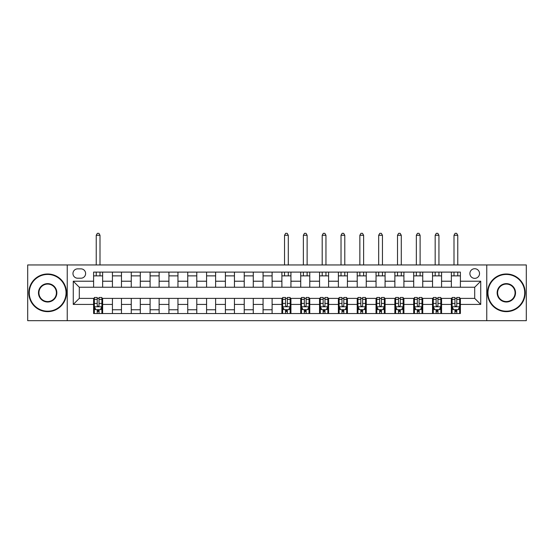 <?xml version="1.0" encoding="UTF-8"?>
<svg xmlns="http://www.w3.org/2000/svg" width="554" height="554" viewBox="0 0 554 554"><rect width="100%" height="100%" fill="white"/><g stroke="black" fill="none" stroke-linecap="round" stroke-linejoin="round"><path stroke-width="0.83" d="M474.709 268.718A4.82 4.82 0 0 0 469.889 273.538A4.82 4.82 0 0 0 474.709 278.357A4.82 4.82 0 0 0 479.529 273.538A4.82 4.82 0 0 0 474.709 268.718M486.758 320.683L526.3 320.683L526.3 264.951L486.758 264.951L486.758 320.683L67.242 320.683L67.242 264.951L27.7 264.951L27.7 320.683L67.242 320.683M77.636 278.205L80.946 278.205A4.667 4.667 0 0 0 85.621 273.538A4.667 4.667 0 0 0 80.946 268.863L77.636 268.863A4.667 4.667 0 0 0 72.969 273.538A4.667 4.667 0 0 0 77.636 278.205M486.758 264.951L67.242 264.951M93.605 304.416L73.266 304.416L73.266 281.217L93.605 281.217L93.605 287.242L79.291 287.242L79.291 298.391L93.605 298.391L93.605 313.529L460.395 313.529L460.395 298.391L474.709 298.391L474.709 287.242L460.395 287.242L460.395 281.217L480.734 281.217L480.734 304.416L460.395 304.416M460.395 281.217L460.395 272.104L93.605 272.104L93.605 281.217M451.358 272.104L451.358 287.242L460.395 287.242M451.358 287.242L93.605 287.242M93.605 298.391L94.353 298.391M97.22 298.391L99.028 298.391M101.888 298.391L102.642 298.391L102.642 313.529M282.651 298.391L102.642 298.391M285.511 298.391L287.318 298.391M290.178 298.391L290.933 298.391L290.933 313.529M301.48 298.391L290.933 298.391M304.34 298.391L306.147 298.391M309.007 298.391L309.762 298.391L309.762 313.529M320.309 298.391L309.762 298.391M323.169 298.391L324.976 298.391M327.836 298.391L328.591 298.391L328.591 313.529M339.138 298.391L328.591 298.391M341.998 298.391L343.805 298.391M346.666 298.391L347.42 298.391L347.42 313.529M357.967 298.391L347.42 298.391M360.827 298.391L362.635 298.391M365.495 298.391L366.249 298.391L366.249 313.529M376.796 298.391L366.249 298.391M379.656 298.391L381.464 298.391M384.324 298.391L385.078 298.391L385.078 313.529M395.625 298.391L385.078 298.391M398.485 298.391L400.293 298.391M403.16 298.391L403.908 298.391L403.908 313.529M414.454 298.391L403.908 298.391M417.314 298.391L419.122 298.391M421.989 298.391L422.737 298.391L422.737 313.529M433.283 298.391L422.737 298.391M436.143 298.391L437.951 298.391M440.818 298.391L441.566 298.391L441.566 313.529M452.112 298.391L441.566 298.391M454.973 298.391L456.78 298.391M459.647 298.391L460.395 298.391M102.642 272.104L102.642 287.242M93.605 275.871L102.642 275.871M93.605 309.762L94.353 309.762M97.22 309.762L99.028 309.762M101.888 309.762L102.642 309.762M112.434 298.391L112.434 313.529M112.434 272.104L112.434 287.242M121.471 272.104L121.471 287.242M112.434 275.871L121.471 275.871M121.471 298.391L121.471 313.529M112.434 309.762L121.471 309.762M131.263 298.391L131.263 313.529M140.3 298.391L140.3 313.529M131.263 309.762L140.3 309.762M131.263 272.104L131.263 287.242M140.3 272.104L140.3 287.242M131.263 275.871L140.3 275.871M150.092 298.391L150.092 313.529M159.13 298.391L159.13 313.529M150.092 309.762L159.13 309.762M150.092 272.104L150.092 287.242M159.13 272.104L159.13 287.242M150.092 275.871L159.13 275.871M168.922 298.391L168.922 313.529M177.959 298.391L177.959 313.529M168.922 309.762L177.959 309.762M168.922 272.104L168.922 287.242M177.959 272.104L177.959 287.242M168.922 275.871L177.959 275.871M187.751 298.391L187.751 313.529M196.788 298.391L196.788 313.529M187.751 309.762L196.788 309.762M187.751 272.104L187.751 287.242M196.788 272.104L196.788 287.242M187.751 275.871L196.788 275.871M206.58 298.391L206.58 313.529M215.617 298.391L215.617 313.529M206.58 309.762L215.617 309.762M206.58 272.104L206.58 287.242M215.617 272.104L215.617 287.242M206.58 275.871L215.617 275.871M225.409 298.391L225.409 313.529M234.446 298.391L234.446 313.529M225.409 309.762L234.446 309.762M225.409 272.104L225.409 287.242M234.446 272.104L234.446 287.242M225.409 275.871L234.446 275.871M244.238 298.391L244.238 313.529M253.275 298.391L253.275 313.529M244.238 309.762L253.275 309.762M244.238 272.104L244.238 287.242M253.275 272.104L253.275 287.242M244.238 275.871L253.275 275.871M263.067 298.391L263.067 313.529M272.104 298.391L272.104 313.529M263.067 309.762L272.104 309.762M263.067 272.104L263.067 287.242M272.104 272.104L272.104 287.242M263.067 275.871L272.104 275.871M281.896 298.391L281.896 313.529M281.896 309.762L282.651 309.762M285.511 309.762L287.318 309.762M290.178 309.762L290.933 309.762M281.896 272.104L281.896 287.242M290.933 272.104L290.933 287.242M281.896 275.871L290.933 275.871M300.725 298.391L300.725 313.529M300.725 309.762L301.48 309.762M304.34 309.762L306.147 309.762M309.007 309.762L309.762 309.762M300.725 272.104L300.725 287.242M309.762 272.104L309.762 287.242M300.725 275.871L309.762 275.871M319.554 298.391L319.554 313.529M319.554 309.762L320.309 309.762M323.169 309.762L324.976 309.762M327.836 309.762L328.591 309.762M319.554 272.104L319.554 287.242M328.591 272.104L328.591 287.242M319.554 275.871L328.591 275.871M338.383 298.391L338.383 313.529M338.383 309.762L339.138 309.762M341.998 309.762L343.805 309.762M346.666 309.762L347.42 309.762M338.383 272.104L338.383 287.242M347.42 272.104L347.42 287.242M338.383 275.871L347.42 275.871M357.212 298.391L357.212 313.529M357.212 309.762L357.967 309.762M360.827 309.762L362.635 309.762M365.495 309.762L366.249 309.762M357.212 272.104L357.212 287.242M366.249 272.104L366.249 287.242M357.212 275.871L366.249 275.871M376.041 298.391L376.041 313.529M376.041 309.762L376.796 309.762M379.656 309.762L381.464 309.762M384.324 309.762L385.078 309.762M376.041 272.104L376.041 287.242M385.078 272.104L385.078 287.242M376.041 275.871L385.078 275.871M394.87 298.391L394.87 313.529M394.87 309.762L395.625 309.762M398.485 309.762L400.293 309.762M403.16 309.762L403.908 309.762M394.87 272.104L394.87 287.242M403.908 272.104L403.908 287.242M394.87 275.871L403.908 275.871M413.7 298.391L413.7 313.529M413.7 309.762L414.454 309.762M417.314 309.762L419.122 309.762M421.989 309.762L422.737 309.762M413.7 272.104L413.7 287.242M422.737 272.104L422.737 287.242M413.7 275.871L422.737 275.871M432.529 298.391L432.529 313.529M432.529 309.762L433.283 309.762M436.143 309.762L437.951 309.762M440.818 309.762L441.566 309.762M432.529 272.104L432.529 287.242M441.566 272.104L441.566 287.242M432.529 275.871L441.566 275.871M451.358 298.391L451.358 313.529M451.358 309.762L452.112 309.762M454.973 309.762L456.78 309.762M459.647 309.762L460.395 309.762M451.358 275.871L460.395 275.871M79.291 287.242L73.266 281.217M79.291 298.391L73.266 304.416M480.734 281.217L474.709 287.242M480.734 304.416L474.709 298.391M97.22 311.57L99.028 311.57M94.353 299.375L97.22 299.375L97.22 297.484L94.353 297.484L94.353 306.674L95.863 309.686L100.378 309.686L101.888 306.674L101.888 297.484L99.028 297.484L99.028 299.375L101.888 299.375M101.888 306.674L101.888 313.529M94.353 306.674L94.353 313.529M99.028 309.686L99.028 313.529M97.22 313.529L97.22 309.686M97.22 299.375L97.22 305.545C97.823 306.708 98.425 306.708 99.028 305.545L99.028 299.375M100.004 275.871L100.004 272.104M100.004 264.951L100.004 235.277L96.237 235.277L96.237 264.951M96.237 275.871L96.237 272.104M96.237 235.277L97.365 233.317L98.875 233.317L100.004 235.277M47.658 274.438A18.379 18.379 0 0 0 29.279 292.817A18.379 18.379 0 0 0 47.658 311.196A18.379 18.379 0 0 0 66.037 292.817A18.379 18.379 0 0 0 47.658 274.438M47.658 311.646A18.829 18.829 0 0 1 28.829 292.817A18.829 18.829 0 0 1 47.658 273.988A18.829 18.829 0 0 1 66.487 292.817A18.829 18.829 0 0 1 47.658 311.646M47.658 283.627A9.189 9.189 0 0 1 56.847 292.817A9.189 9.189 0 0 1 47.658 302.006A9.189 9.189 0 0 1 38.468 292.817A9.189 9.189 0 0 1 47.658 283.627M47.658 301.556A8.739 8.739 0 0 0 56.397 292.817A8.739 8.739 0 0 0 47.658 284.077A8.739 8.739 0 0 0 38.925 292.817A8.739 8.739 0 0 0 47.658 301.556M506.342 274.438A18.379 18.379 0 0 0 487.963 292.817A18.379 18.379 0 0 0 506.342 311.196A18.379 18.379 0 0 0 524.721 292.817A18.379 18.379 0 0 0 506.342 274.438M506.342 311.646A18.829 18.829 0 0 1 487.513 292.817A18.829 18.829 0 0 1 506.342 273.988A18.829 18.829 0 0 1 525.171 292.817A18.829 18.829 0 0 1 506.342 311.646M506.342 283.627A9.189 9.189 0 0 1 515.532 292.817A9.189 9.189 0 0 1 506.342 302.006A9.189 9.189 0 0 1 497.153 292.817A9.189 9.189 0 0 1 506.342 283.627M506.342 301.556A8.739 8.739 0 0 0 515.075 292.817A8.739 8.739 0 0 0 506.342 284.077A8.739 8.739 0 0 0 497.603 292.817A8.739 8.739 0 0 0 506.342 301.556M285.511 311.57L287.318 311.57M282.651 299.375L285.511 299.375L285.511 297.484L282.651 297.484L282.651 306.674L284.154 309.686L288.676 309.686L290.178 306.674L290.178 297.484L287.318 297.484L287.318 299.375L290.178 299.375M290.178 306.674L290.178 313.529M282.651 306.674L282.651 313.529M287.318 309.686L287.318 313.529M285.511 313.529L285.511 309.686M285.511 299.375L285.511 305.545C286.113 306.708 286.716 306.708 287.318 305.545L287.318 299.375M288.295 275.871L288.295 272.104M288.295 264.951L288.295 235.277L284.534 235.277L284.534 264.951M284.534 275.871L284.534 272.104M284.534 235.277L285.663 233.317L287.166 233.317L288.295 235.277M304.34 311.57L306.147 311.57M301.48 299.375L304.34 299.375L304.34 297.484L301.48 297.484L301.48 306.674L302.983 309.686L307.505 309.686L309.007 306.674L309.007 297.484L306.147 297.484L306.147 299.375L309.007 299.375M309.007 306.674L309.007 313.529M301.48 306.674L301.48 313.529M306.147 309.686L306.147 313.529M304.34 313.529L304.34 309.686M304.34 299.375L304.34 305.545C304.942 306.708 305.545 306.708 306.147 305.545L306.147 299.375M307.124 275.871L307.124 272.104M307.124 264.951L307.124 235.277L303.363 235.277L303.363 264.951M303.363 275.871L303.363 272.104M303.363 235.277L304.492 233.317L305.995 233.317L307.124 235.277M323.169 311.57L324.976 311.57M320.309 299.375L323.169 299.375L323.169 297.484L320.309 297.484L320.309 306.674L321.812 309.686L326.334 309.686L327.836 306.674L327.836 297.484L324.976 297.484L324.976 299.375L327.836 299.375M327.836 306.674L327.836 313.529M320.309 306.674L320.309 313.529M324.976 309.686L324.976 313.529M323.169 313.529L323.169 309.686M323.169 299.375L323.169 305.545C323.771 306.708 324.374 306.708 324.976 305.545L324.976 299.375M325.953 275.871L325.953 272.104M325.953 264.951L325.953 235.277L322.193 235.277L322.193 264.951M322.193 275.871L322.193 272.104M322.193 235.277L323.321 233.317L324.824 233.317L325.953 235.277M341.998 311.57L343.805 311.57M339.138 299.375L341.998 299.375L341.998 297.484L339.138 297.484L339.138 306.674L340.641 309.686L345.163 309.686L346.666 306.674L346.666 297.484L343.805 297.484L343.805 299.375L346.666 299.375M346.666 306.674L346.666 313.529M339.138 306.674L339.138 313.529M343.805 309.686L343.805 313.529M341.998 313.529L341.998 309.686M341.998 299.375L341.998 305.545C342.601 306.708 343.203 306.708 343.805 305.545L343.805 299.375M344.789 275.871L344.789 272.104M344.789 264.951L344.789 235.277L341.022 235.277L341.022 264.951M341.022 275.871L341.022 272.104M341.022 235.277L342.15 233.317L343.653 233.317L344.789 235.277M360.827 311.57L362.635 311.57M357.967 299.375L360.827 299.375L360.827 297.484L357.967 297.484L357.967 306.674L359.47 309.686L363.992 309.686L365.495 306.674L365.495 297.484L362.635 297.484L362.635 299.375L365.495 299.375M365.495 306.674L365.495 313.529M357.967 306.674L357.967 313.529M362.635 309.686L362.635 313.529M360.827 313.529L360.827 309.686M360.827 299.375L360.827 305.545C361.43 306.708 362.032 306.708 362.635 305.545L362.635 299.375M363.618 275.871L363.618 272.104M363.618 264.951L363.618 235.277L359.851 235.277L359.851 264.951M359.851 275.871L359.851 272.104M359.851 235.277L360.979 233.317L362.482 233.317L363.618 235.277M379.656 311.57L381.464 311.57M376.796 299.375L379.656 299.375L379.656 297.484L376.796 297.484L376.796 306.674L378.299 309.686L382.821 309.686L384.324 306.674L384.324 297.484L381.464 297.484L381.464 299.375L384.324 299.375M384.324 306.674L384.324 313.529M376.796 306.674L376.796 313.529M381.464 309.686L381.464 313.529M379.656 313.529L379.656 309.686M379.656 299.375L379.656 305.545C380.259 306.708 380.861 306.708 381.464 305.545L381.464 299.375M382.447 275.871L382.447 272.104M382.447 264.951L382.447 235.277L378.68 235.277L378.68 264.951M378.68 275.871L378.68 272.104M378.68 235.277L379.809 233.317L381.311 233.317L382.447 235.277M398.485 311.57L400.293 311.57M395.625 299.375L398.485 299.375L398.485 297.484L395.625 297.484L395.625 306.674L397.128 309.686L401.65 309.686L403.16 306.674L403.16 297.484L400.293 297.484L400.293 299.375L403.16 299.375M403.16 306.674L403.16 313.529M395.625 306.674L395.625 313.529M400.293 309.686L400.293 313.529M398.485 313.529L398.485 309.686M398.485 299.375L398.485 305.545C399.088 306.708 399.69 306.708 400.293 305.545L400.293 299.375M401.276 275.871L401.276 272.104M401.276 264.951L401.276 235.277L397.509 235.277L397.509 264.951M397.509 275.871L397.509 272.104M397.509 235.277L398.638 233.317L400.14 233.317L401.276 235.277M417.314 311.57L419.122 311.57M414.454 299.375L417.314 299.375L417.314 297.484L414.454 297.484L414.454 306.674L415.957 309.686L420.479 309.686L421.989 306.674L421.989 297.484L419.122 297.484L419.122 299.375L421.989 299.375M421.989 306.674L421.989 313.529M414.454 306.674L414.454 313.529M419.122 309.686L419.122 313.529M417.314 313.529L417.314 309.686M417.314 299.375L417.314 305.545C417.917 306.708 418.519 306.708 419.122 305.545L419.122 299.375M420.105 275.871L420.105 272.104M420.105 264.951L420.105 235.277L416.338 235.277L416.338 264.951M416.338 275.871L416.338 272.104M416.338 235.277L417.467 233.317L418.976 233.317L420.105 235.277M436.143 311.57L437.951 311.57M433.283 299.375L436.143 299.375L436.143 297.484L433.283 297.484L433.283 306.674L434.786 309.686L439.308 309.686L440.818 306.674L440.818 297.484L437.951 297.484L437.951 299.375L440.818 299.375M440.818 306.674L440.818 313.529M433.283 306.674L433.283 313.529M437.951 309.686L437.951 313.529M436.143 313.529L436.143 309.686M436.143 299.375L436.143 305.545C436.746 306.708 437.348 306.708 437.951 305.545L437.951 299.375M438.934 275.871L438.934 272.104M438.934 264.951L438.934 235.277L435.167 235.277L435.167 264.951M435.167 275.871L435.167 272.104M435.167 235.277L436.296 233.317L437.805 233.317L438.934 235.277M454.973 311.57L456.78 311.57M452.112 299.375L454.973 299.375L454.973 297.484L452.112 297.484L452.112 306.674L453.622 309.686L458.137 309.686L459.647 306.674L459.647 297.484L456.78 297.484L456.78 299.375L459.647 299.375M459.647 306.674L459.647 313.529M452.112 306.674L452.112 313.529M456.78 309.686L456.78 313.529M454.973 313.529L454.973 309.686M454.973 299.375L454.973 305.545C455.575 306.708 456.177 306.708 456.78 305.545L456.78 299.375M457.763 275.871L457.763 272.104M457.763 264.951L457.763 235.277L453.996 235.277L453.996 264.951M453.996 275.871L453.996 272.104M453.996 235.277L455.125 233.317L456.635 233.317L457.763 235.277M112.434 304.416L102.642 304.416M112.434 281.217L102.642 281.217M131.263 281.217L121.471 281.217M131.263 304.416L121.471 304.416M150.092 281.217L140.3 281.217M150.092 304.416L140.3 304.416M168.922 281.217L159.13 281.217M168.922 304.416L159.13 304.416M187.751 281.217L177.959 281.217M187.751 304.416L177.959 304.416M206.58 281.217L196.788 281.217M206.58 304.416L196.788 304.416M225.409 281.217L215.617 281.217M225.409 304.416L215.617 304.416M244.238 281.217L234.446 281.217M244.238 304.416L234.446 304.416M263.067 281.217L253.275 281.217M263.067 304.416L253.275 304.416M281.896 281.217L272.104 281.217M281.896 304.416L272.104 304.416M300.725 281.217L290.933 281.217M300.725 304.416L290.933 304.416M319.554 281.217L309.762 281.217M319.554 304.416L309.762 304.416M338.383 281.217L328.591 281.217M338.383 304.416L328.591 304.416M357.212 281.217L347.42 281.217M357.212 304.416L347.42 304.416M376.041 281.217L366.249 281.217M376.041 304.416L366.249 304.416M394.87 281.217L385.078 281.217M394.87 304.416L385.078 304.416M413.7 281.217L403.908 281.217M413.7 304.416L403.908 304.416M432.529 281.217L422.737 281.217M432.529 304.416L422.737 304.416M451.358 281.217L441.566 281.217M451.358 304.416L441.566 304.416M94.395 306.75L101.853 306.75M101.888 309.506L100.475 309.506M95.773 309.506L94.353 309.506M99.028 303.412L101.888 303.412M94.353 303.412L97.22 303.412M97.22 310.614L99.028 310.614M282.685 306.75L290.144 306.75M290.178 309.506L288.766 309.506M284.063 309.506L282.651 309.506M287.318 303.412L290.178 303.412M282.651 303.412L285.511 303.412M285.511 310.614L287.318 310.614M301.514 306.75L308.973 306.75M309.007 309.506L307.595 309.506M302.893 309.506L301.48 309.506M306.147 303.412L309.007 303.412M301.48 303.412L304.34 303.412M304.34 310.614L306.147 310.614M320.344 306.75L327.802 306.75M327.836 309.506L326.424 309.506M321.722 309.506L320.309 309.506M324.976 303.412L327.836 303.412M320.309 303.412L323.169 303.412M323.169 310.614L324.976 310.614M339.173 306.75L346.631 306.75M346.666 309.506L345.253 309.506M340.551 309.506L339.138 309.506M343.805 303.412L346.666 303.412M339.138 303.412L341.998 303.412M341.998 310.614L343.805 310.614M358.002 306.75L365.46 306.75M365.495 309.506L364.082 309.506M359.38 309.506L357.967 309.506M362.635 303.412L365.495 303.412M357.967 303.412L360.827 303.412M360.827 310.614L362.635 310.614M376.831 306.75L384.289 306.75M384.324 309.506L382.911 309.506M378.209 309.506L376.796 309.506M381.464 303.412L384.324 303.412M376.796 303.412L379.656 303.412M379.656 310.614L381.464 310.614M395.66 306.75L403.118 306.75M403.16 309.506L401.74 309.506M397.038 309.506L395.625 309.506M400.293 303.412L403.16 303.412M395.625 303.412L398.485 303.412M398.485 310.614L400.293 310.614M414.489 306.75L421.947 306.75M421.989 309.506L420.569 309.506M415.867 309.506L414.454 309.506M419.122 303.412L421.989 303.412M414.454 303.412L417.314 303.412M417.314 310.614L419.122 310.614M433.318 306.75L440.776 306.75M440.818 309.506L439.398 309.506M434.696 309.506L433.283 309.506M437.951 303.412L440.818 303.412M433.283 303.412L436.143 303.412M436.143 310.614L437.951 310.614M452.147 306.75L459.605 306.75M459.647 309.506L458.227 309.506M453.525 309.506L452.112 309.506M456.78 303.412L459.647 303.412M452.112 303.412L454.973 303.412M454.973 310.614L456.78 310.614"/></g></svg>
